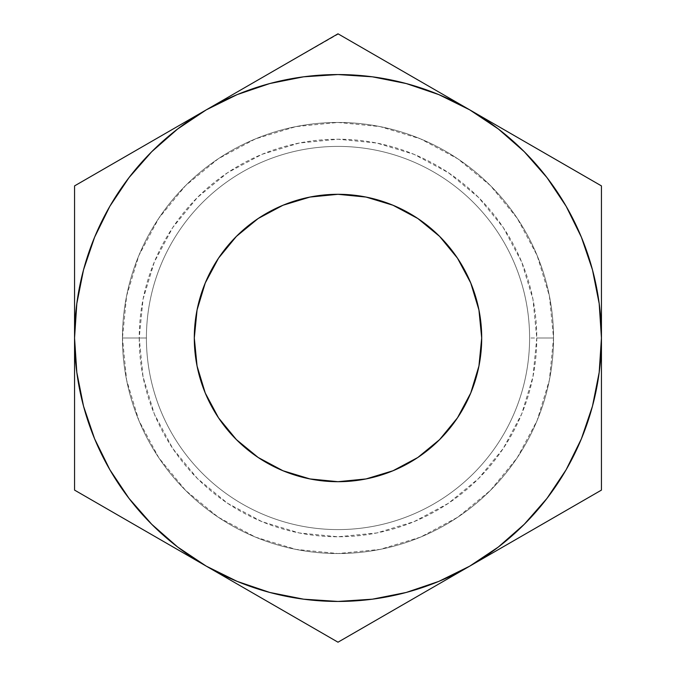 <?xml version="1.0" encoding="UTF-8"?>
<svg xmlns="http://www.w3.org/2000/svg" width="676" height="676" viewBox="0 0 676 676"><rect width="100%" height="100%" fill="white"/><g stroke="black" fill="none" stroke-linecap="round" stroke-linejoin="round"><path stroke-width="0.51" stroke-dasharray="3.38 2.54" d="M481.701 338A143.701 143.701 0 0 0 338 194.299A143.701 143.701 0 0 0 194.299 338L197.062 309.963L205.242 283.007L218.517 258.164L236.389 236.389L258.164 218.517L283.007 205.242L309.963 197.062L338 194.299L366.037 197.062L392.993 205.242L417.836 218.517L439.611 236.389L457.483 258.164L470.758 283.007L478.938 309.963L481.701 338L478.938 366.037L470.758 392.993L457.483 417.836L439.611 439.611L417.836 457.483L392.993 470.758L366.037 478.938L338 481.701L309.963 478.938L283.007 470.758L258.164 457.483L236.389 439.611L218.517 417.836L205.242 392.993L197.062 366.037L194.299 338A143.701 143.701 0 0 0 338 481.701A143.701 143.701 0 0 0 481.701 338M122.457 338A215.543 215.543 0 0 0 338 553.543A215.543 215.543 0 0 0 553.543 338A215.543 215.543 0 0 1 338 553.543A215.543 215.543 0 0 1 122.457 338L146.405 338A191.595 191.595 0 0 0 338 529.595A191.595 191.595 0 0 0 529.595 338L553.543 338A215.543 215.543 0 0 1 338 553.543A215.543 215.543 0 0 1 122.457 338A215.543 215.543 0 0 0 338 553.543A215.543 215.543 0 0 0 553.543 338L529.595 338A191.595 191.595 0 0 1 338 529.595A191.595 191.595 0 0 1 146.405 338A191.595 191.595 0 0 0 338 529.595A191.595 191.595 0 0 0 529.595 338A191.595 191.595 0 0 1 338 529.595A191.595 191.595 0 0 1 146.405 338L122.457 338A215.543 215.543 0 0 0 338 553.543A215.543 215.543 0 0 0 553.543 338A215.543 215.543 0 0 1 338 553.543A215.543 215.543 0 0 1 122.457 338L139.222 338A198.778 198.778 0 0 0 338 536.778A198.778 198.778 0 0 0 536.778 338L553.543 338A215.543 215.543 0 0 1 338 553.543A215.543 215.543 0 0 1 122.457 338L126.598 295.953L138.859 255.511L158.784 218.247L185.587 185.587L218.247 158.784L255.511 138.859L295.953 126.598L338 122.457L380.047 126.598L420.489 138.859L457.753 158.784L490.413 185.587L517.216 218.247L537.141 255.511L549.402 295.953L553.543 338L549.402 380.047L537.141 420.489L517.216 457.753L490.413 490.413L457.753 517.216L420.489 537.141L380.047 549.402L338 553.543L295.953 549.402L255.511 537.141L218.247 517.216L185.587 490.413L158.784 457.753L138.859 420.489L126.598 380.047L122.457 338A215.543 215.543 0 0 1 338 122.457A215.543 215.543 0 0 1 553.543 338L536.778 338L532.958 299.223L521.652 261.933L503.282 227.567L478.557 197.443L448.433 172.718L414.067 154.348L376.777 143.042L338 139.222L299.223 143.042L261.933 154.348L227.567 172.718L197.443 197.443L172.718 227.567L154.348 261.933L143.042 299.223L139.222 338L143.042 376.777L154.348 414.067L172.718 448.433L197.443 478.557L227.567 503.282L261.933 521.652L299.223 532.958L338 536.778L376.777 532.958L414.067 521.652L448.433 503.282L478.557 478.557L503.282 448.433L521.652 414.067L532.958 376.777L536.778 338A198.778 198.778 0 0 0 338 139.222A198.778 198.778 0 0 0 139.222 338L122.457 338A215.543 215.543 0 0 1 338 122.457A215.543 215.543 0 0 1 553.543 338A215.543 215.543 0 0 0 338 122.457A215.543 215.543 0 0 0 122.457 338L146.405 338A191.595 191.595 0 0 1 338 146.405A191.595 191.595 0 0 1 529.595 338L553.543 338A215.543 215.543 0 0 0 338 122.457A215.543 215.543 0 0 0 122.457 338A215.543 215.543 0 0 1 338 122.457A215.543 215.543 0 0 1 553.543 338L529.595 338A191.595 191.595 0 0 0 338 146.405A191.595 191.595 0 0 0 146.405 338A191.595 191.595 0 0 1 338 146.405A191.595 191.595 0 0 1 529.595 338A191.595 191.595 0 0 0 338 146.405A191.595 191.595 0 0 0 146.405 338L122.457 338A215.543 215.543 0 0 1 338 122.457A215.543 215.543 0 0 1 553.543 338A215.543 215.543 0 0 0 338 122.457A215.543 215.543 0 0 0 122.457 338M109.85 206.281L94.606 237.183L83.528 269.817L76.811 303.617L74.554 338L76.811 372.383L83.528 406.183L94.606 438.817L109.85 469.719L128.998 498.373L151.72 524.28L177.627 547.002L206.281 566.15L237.183 581.394L269.817 592.472L303.617 599.189L338 601.446L372.383 599.189L406.183 592.472L438.817 581.394L469.719 566.15L498.373 547.002L524.28 524.28L547.002 498.373M566.15 469.719L581.394 438.817L592.472 406.183L599.189 372.383L601.446 338L599.189 303.617L592.472 269.817L581.394 237.183L566.15 206.281L547.002 177.627L524.28 151.72L498.373 128.998L469.719 109.85L438.817 94.606L406.183 83.528L372.383 76.811L338 74.554L303.617 76.811L269.817 83.528L237.183 94.606L206.281 109.85L177.627 128.998L151.72 151.72L128.998 177.627M74.554 282.255L74.554 185.9L206.281 109.85A263.446 263.446 0 0 0 74.554 338L74.554 298.192M206.281 109.85L338 33.8L469.719 109.85A263.446 263.446 0 0 0 206.281 109.85L171.696 129.817M138.445 149.016L152.32 141.005M240.648 90.001L260.235 78.703M601.446 393.745L601.446 490.1L469.719 566.15A263.446 263.446 0 0 0 469.719 109.85L435.141 89.883M401.89 70.684L415.765 78.703M273.924 70.794L338.406 34.037M537.352 148.897L601.446 185.9L601.446 377.816M504.093 129.691L523.68 141.005M503.764 129.505L601.446 185.9L601.446 259.787M537.555 526.984L523.68 534.995M338 642.2L206.281 566.15A263.446 263.446 0 0 0 469.719 566.15L337.949 642.166M74.554 377.723L74.554 338A263.446 263.446 0 0 0 206.281 566.15L240.876 586.126M274.11 605.316L260.235 597.305M401.89 605.316L339.039 641.6M435.352 585.999L415.765 597.305M206.281 566.15L74.554 490.1L74.554 377.614M171.907 546.301L152.32 534.995M469.719 109.85L503.806 129.53M601.446 338L601.446 416.272M504.338 546.166L469.719 566.15M138.631 527.094L74.554 490.1L74.554 416.213M74.554 338L74.554 259.728"/><path stroke-width="1.01" d="M194.299 338A143.701 143.701 0 0 1 338 194.299A143.701 143.701 0 0 1 481.701 338L478.938 366.037L470.758 392.993L457.483 417.836L439.611 439.611L417.836 457.483L392.993 470.758L366.037 478.938L338 481.701L309.963 478.938L283.007 470.758L258.164 457.483L236.389 439.611L218.517 417.836L205.242 392.993L197.062 366.037L194.299 338L197.062 309.963L205.242 283.007L218.517 258.164L236.389 236.389L258.164 218.517L283.007 205.242L309.963 197.062L338 194.299L366.037 197.062L392.993 205.242L417.836 218.517L439.611 236.389L457.483 258.164L470.758 283.007L478.938 309.963L481.701 338A143.701 143.701 0 0 1 338 481.701A143.701 143.701 0 0 1 194.299 338M269.69 592.438L303.71 599.206M372.29 599.206L406.183 592.472L438.817 581.394L469.719 566.15L435.352 585.999M546.935 498.465L566.15 469.719L581.394 438.817L592.472 406.183L599.206 372.29M599.206 303.71L592.472 269.817L581.394 237.183L566.15 206.281L547.002 177.627L524.28 151.72L498.373 128.998L469.719 109.85L504.093 129.691M406.31 83.562L372.29 76.794M303.71 76.794L269.817 83.528L237.183 94.606L206.281 109.85L240.648 90.001M129.065 177.534L109.85 206.281L94.606 237.183L83.528 269.817L76.794 303.71M76.794 372.29L83.528 406.183L94.606 438.817L109.85 469.719L128.998 498.373L151.72 524.28L177.627 547.002L206.281 566.15L171.907 546.301M74.554 259.728L74.554 185.9L138.445 149.016M152.32 141.005L171.653 129.843M74.554 298.192L74.554 282.255M260.235 78.703L274.11 70.684M601.446 259.787L601.446 338L601.446 185.9L401.89 70.684M415.765 78.703L435.099 89.857M523.68 141.005L537.352 148.897M601.446 416.272L601.446 490.1L537.555 526.984M601.446 377.816L601.446 393.745M523.68 534.995L504.093 546.301M339.039 641.6L338 642.2L274.11 605.316M260.235 597.305L240.901 586.143M415.765 597.305L402.127 605.181M74.554 416.213L74.554 338L76.811 372.383M152.32 534.995L138.445 526.984M76.811 303.617L74.554 338A263.446 263.446 0 0 1 469.719 109.85L338 33.8L206.281 109.85L177.627 128.998L151.72 151.72L128.998 177.627L109.85 206.281M338 33.8L74.554 185.9L74.554 490.1L338 642.2L469.719 566.15A263.446 263.446 0 0 1 74.554 338L74.554 490.1L206.281 566.15L237.183 581.394L269.817 592.472M303.617 599.189L338 601.446L372.383 599.189M599.189 372.383L601.446 338A263.446 263.446 0 0 1 469.719 566.15L498.373 547.002L524.28 524.28L547.002 498.373L566.15 469.719M206.281 566.15L338 642.2L601.446 490.1L601.446 338L599.189 303.617M469.719 109.85A263.446 263.446 0 0 1 601.446 338L601.446 185.9L469.719 109.85L438.817 94.606L406.183 83.528M372.383 76.811L338 74.554L303.617 76.811M206.281 109.85L74.554 185.9L74.554 338M469.719 566.15L601.446 490.1L601.446 338"/></g></svg>
